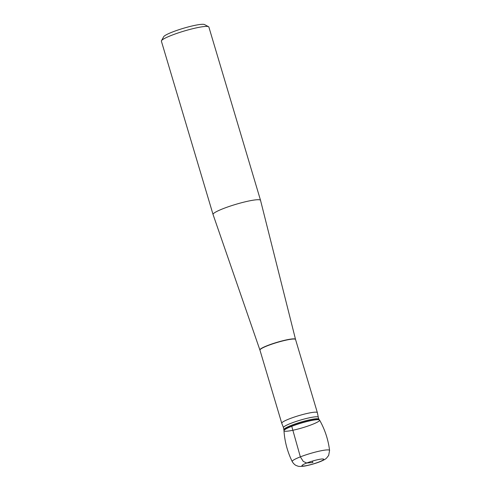 <?xml version="1.0" encoding="UTF-8"?>
<svg xmlns="http://www.w3.org/2000/svg" width="491" height="491" viewBox="0 0 491 491"><rect width="100%" height="100%" fill="white"/><g stroke="black" fill="none" stroke-linecap="round" stroke-linejoin="round"><path stroke-width="0.74" d="M283.491 427.618L281.773 423.316A18.578 2.424 -16.6 0 1 281.754 423.26A18.578 2.424 -16.6 0 1 289.506 418.805A18.578 2.424 -16.6 0 1 307.569 413.348A18.578 2.424 -16.6 0 1 317.364 412.643A18.578 2.424 -16.6 0 1 317.376 412.704L318.291 417.24A18.161 2.369 163.4 0 0 308.722 417.933A18.161 2.369 163.4 0 0 291.071 423.26A18.161 2.369 163.4 0 0 283.491 427.618L283.994 430.546A18.578 2.424 163.4 0 0 302.487 427.784A18.578 2.424 163.4 0 0 319.475 419.971A18.578 2.424 163.4 0 0 291.746 426.311A18.578 2.424 163.4 0 0 283.994 430.546M317.364 412.643L295.557 339.508A18.578 2.424 163.4 0 0 277.059 342.491A18.578 2.424 163.4 0 0 259.948 350.126L213.063 214.524A24.771 3.234 -16.6 0 1 213.057 214.506A24.771 3.234 -16.6 0 1 235.87 204.33A24.771 3.234 -16.6 0 1 260.537 200.353A24.771 3.234 -16.6 0 1 260.543 200.371L208.871 27.042A24.771 3.234 163.4 0 0 208.546 26.698A24.771 3.234 163.4 0 0 171.733 35.26A24.771 3.234 163.4 0 0 161.478 40.728A24.771 3.234 163.4 0 0 161.392 41.201L213.057 214.506M161.478 40.728L163.693 36.708A21.469 2.805 -16.6 0 1 172.587 31.97A21.469 2.805 -16.6 0 1 204.489 24.55L208.546 26.698M329.578 450.456C328.246 439.672 324.913 429.545 319.573 420.081A18.578 2.424 163.4 0 0 309.569 420.91A18.578 2.424 163.4 0 0 291.746 426.311A18.578 2.424 163.4 0 0 283.976 430.693C284.688 441.538 287.444 451.837 292.231 461.589C294.44 465.278 296.834 465.726 296.595 465.683C297.951 465.891 297.417 466.996 304.819 466.045C312.945 464.486 323.6 461.031 326.515 458.146L328.651 455.458L329.578 450.456A19.487 2.541 163.4 0 0 319.481 451.1A19.487 2.541 163.4 0 0 300.351 456.863L291.746 426.311M312.417 461.086L312.841 462.504L306.703 463.025L303.266 461.417L300.351 456.863A19.487 2.541 163.4 0 0 292.231 461.589M259.899 349.973A18.584 2.424 -16.6 0 1 277.01 342.325A18.584 2.424 -16.6 0 1 295.514 339.349L260.543 200.371M318.291 417.24L318.88 419.204A18.161 2.369 163.4 0 0 309.305 419.891A18.161 2.369 163.4 0 0 291.654 425.224A18.161 2.369 163.4 0 0 284.074 429.576M318.88 419.204L319.242 419.774A18.413 2.406 163.4 0 0 291.764 426.053A18.413 2.406 163.4 0 0 284.08 430.257M306.703 463.025A11.348 1.479 -16.6 0 1 323.692 459.214A11.348 1.479 -16.6 0 1 308.127 465.278A11.348 1.479 -16.6 0 1 306.703 463.025M281.754 423.26L259.948 350.126"/></g></svg>
